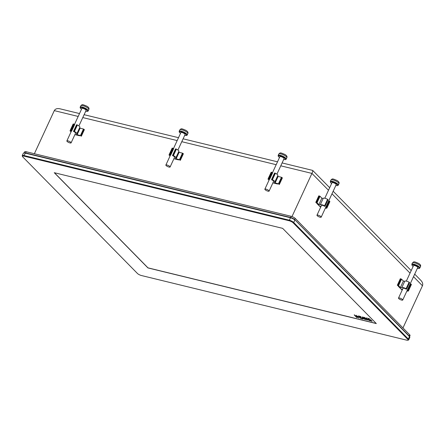 <?xml version="1.0" encoding="UTF-8"?>
<svg xmlns="http://www.w3.org/2000/svg" width="445" height="445" viewBox="0 0 445 445"><rect width="100%" height="100%" fill="white"/><g stroke="black" fill="none" stroke-linecap="round" stroke-linejoin="round"><path stroke-width="0.67" d="M71.667 131.03L74.671 124.533L74.176 124.227L71.178 130.724L71.667 131.03A2.325 0.634 24.8 0 0 71.372 131.18L66.867 140.926A2.325 0.634 -155.2 0 0 68.714 142.472A2.325 0.634 -155.2 0 0 71.089 142.873A2.325 0.634 -155.2 0 0 70.177 141.833A2.325 0.634 -155.2 0 0 67.963 140.865A2.325 0.634 -155.2 0 0 66.867 140.926M71.089 142.873L75.594 133.127A2.325 0.634 24.8 0 0 73.531 131.486L74.41 131.481A3.721 1.012 24.8 0 1 76.857 133.717A3.721 1.012 24.8 0 1 76.39 133.956L77.113 134.696L80.473 135.514L81.012 136.114M71.039 131.898A3.721 1.012 24.8 0 1 70.104 130.596A3.721 1.012 24.8 0 1 70.227 130.463L71.178 130.724M70.104 130.596L73.108 124.099A3.721 1.012 24.8 0 1 73.23 123.966L74.176 124.227M79.633 127.704L80.117 128.199L83.476 129.017L84.305 129.684M73.547 131.292L76.551 124.795L77.408 124.984A3.721 1.012 24.8 0 1 79.861 127.214L76.857 133.717M79.666 135.786L74.899 134.629M78.926 125.913L86.102 110.388A2.325 0.634 -155.2 0 0 85.184 109.348A2.325 0.634 -155.2 0 0 82.97 108.38A2.325 0.634 -155.2 0 0 81.88 108.441L74.493 124.422M80.117 128.199L77.113 134.696M315.855 202.341L318.787 195.861L320.022 196.284L321.857 198.147L323.17 198.464A3.721 1.012 24.8 0 1 323.215 198.37A3.721 1.012 24.8 0 1 327.581 199.293L328.054 199.744L325.039 206.174M315.939 202.547L317.018 202.781L318.854 204.644L320.183 204.967A3.721 1.012 24.8 0 1 320.211 204.867A3.721 1.012 24.8 0 1 324.577 205.79L325.05 206.241L324.694 206.302A2.325 0.634 24.8 0 0 321.479 205.451L316.974 215.196A2.325 0.634 -155.2 0 0 318.82 216.748A2.325 0.634 -155.2 0 0 321.195 217.149A2.325 0.634 -155.2 0 0 320.951 216.626A2.325 0.634 -155.2 0 0 318.687 215.33A2.325 0.634 -155.2 0 0 316.974 215.196M329.289 201.09L326.285 207.587L325.712 207.342L328.716 200.845L329.65 201.312L329.878 201.596L326.88 208.071M321.857 198.147L318.854 204.644M326.285 207.587L326.864 208.11A3.721 1.012 24.8 0 1 325.367 208.121M325.712 207.342A2.325 0.634 24.8 0 1 325.695 207.403L321.195 217.149M320.422 207.109L316.673 203.293M321.023 206.436L320.483 206.302L320.895 206.719M328.727 200.845L336.203 184.664A2.325 0.634 -155.2 0 0 335.964 184.141A2.325 0.634 -155.2 0 0 333.7 182.839A2.325 0.634 -155.2 0 0 331.987 182.711L324.811 198.236M397.385 285.223L400.322 278.742L401.551 279.165L403.387 281.029L404.7 281.351M397.468 285.429L398.548 285.662L400.383 287.526L401.718 287.848A3.721 1.012 24.8 0 1 401.746 287.748A3.721 1.012 24.8 0 1 406.113 288.672L406.585 289.122L406.224 289.183A2.325 0.634 24.8 0 0 403.009 288.332L398.509 298.078A2.325 0.634 -155.2 0 0 400.35 299.63A2.325 0.634 -155.2 0 0 402.725 300.03A2.325 0.634 -155.2 0 0 402.48 299.507A2.325 0.634 -155.2 0 0 400.222 298.211A2.325 0.634 -155.2 0 0 398.509 298.078M410.824 283.971L407.82 290.468L407.247 290.223L410.245 283.726L411.186 284.194L411.408 284.477L408.41 290.952M404.722 281.351A3.721 1.012 24.8 0 1 404.744 281.251A3.721 1.012 24.8 0 1 409.111 282.175L409.584 282.625L406.569 289.055M403.387 281.029L400.383 287.526M407.82 290.468L408.393 290.991A3.721 1.012 24.8 0 1 406.897 291.002M407.247 290.223A2.325 0.634 24.8 0 1 407.231 290.285L402.725 300.03M401.957 289.99L398.203 286.174M402.558 289.317L402.013 289.183L402.425 289.6M410.257 283.726L417.738 267.545A2.325 0.634 -155.2 0 0 417.493 267.022A2.325 0.634 -155.2 0 0 415.23 265.721A2.325 0.634 -155.2 0 0 413.516 265.593L406.341 281.118M170.663 155.155L173.667 148.658L173.177 148.352L170.174 154.849L170.663 155.155A2.325 0.634 24.8 0 0 170.368 155.305L165.868 165.051A2.325 0.634 -155.2 0 0 167.709 166.597A2.325 0.634 -155.2 0 0 170.085 166.997A2.325 0.634 -155.2 0 0 169.172 165.957A2.325 0.634 -155.2 0 0 166.958 164.989A2.325 0.634 -155.2 0 0 165.868 165.051M170.085 166.997L174.59 157.252A2.325 0.634 24.8 0 0 172.532 155.611L173.405 155.605A3.721 1.012 24.8 0 1 175.858 157.836A3.721 1.012 24.8 0 1 175.386 158.075L176.114 158.821L179.474 159.638L180.008 160.239M170.04 156.023A3.721 1.012 24.8 0 1 169.106 154.721A3.721 1.012 24.8 0 1 169.228 154.587L170.174 154.849M169.106 154.721L172.104 148.224A3.721 1.012 24.8 0 1 172.226 148.09L173.177 148.352M178.634 151.828L179.118 152.318L182.478 153.141L183.301 153.809M175.547 148.919L172.549 155.416L175.547 148.919L176.409 149.108A3.721 1.012 24.8 0 1 178.857 151.339L175.858 157.836M178.667 159.911L173.9 158.748M177.922 150.037L185.098 134.512A2.325 0.634 -155.2 0 0 184.186 133.472A2.325 0.634 -155.2 0 0 181.966 132.504A2.325 0.634 -155.2 0 0 180.876 132.566L173.489 148.547M179.118 152.318L176.114 158.821M269.664 179.279L272.663 172.782L272.173 172.476L269.169 178.973L269.664 179.279A2.325 0.634 24.8 0 0 269.37 179.43L264.864 189.175A2.325 0.634 -155.2 0 0 266.711 190.721A2.325 0.634 -155.2 0 0 269.086 191.122A2.325 0.634 -155.2 0 0 268.174 190.082A2.325 0.634 -155.2 0 0 265.954 189.114A2.325 0.634 -155.2 0 0 264.864 189.175M269.086 191.122L273.586 181.376A2.325 0.634 24.8 0 0 271.528 179.73L272.401 179.73A3.721 1.012 24.8 0 1 274.854 181.96A3.721 1.012 24.8 0 1 274.381 182.2L275.11 182.94L278.47 183.763L279.009 184.364M269.036 180.147A3.721 1.012 24.8 0 1 268.101 178.84A3.721 1.012 24.8 0 1 268.224 178.706L269.169 178.973M268.101 178.84L271.105 172.343A3.721 1.012 24.8 0 1 271.228 172.209L272.173 172.476M277.63 175.953L278.114 176.442L281.474 177.266L282.297 177.933M271.545 179.541L274.548 173.044L275.405 173.233A3.721 1.012 24.8 0 1 277.858 175.464L274.854 181.96M277.663 184.035L272.896 182.873M276.923 174.162L284.094 158.637A2.325 0.634 -155.2 0 0 283.181 157.597A2.325 0.634 -155.2 0 0 280.967 156.629A2.325 0.634 -155.2 0 0 279.877 156.69L272.49 172.671M278.114 176.442L275.11 182.94M414.695 274.126L420.881 280.417C422.594 282.275 423.117 284.055 422.455 285.757L402.964 327.943M372.142 321.312L369.717 320.483L367.704 318.347L369.517 318.687L368.104 318.542L370.023 320.539L371.631 321.045L369.639 319.543L370.646 319.788L372.142 321.312M369.923 320.439L367.815 318.303M367.47 319.994L364.577 317.307M366.513 318.609L366.257 318.993L367.058 320.072L364.5 317.469L365.946 318.681L366.48 317.953L366.925 318.064L366.496 318.642L369.478 320.661L366.424 318.765L366.257 318.993M367.003 317.897L366.496 318.642M365.401 319.326L364.716 318.208M365.784 319.521L365.328 319.488M363.292 318.203L362.302 317.007M364.805 318.531L362.647 317.257C363.076 318.258 363.993 318.987 365.406 319.438L364.883 318.37M362.842 318.431C363.32 319.048 362.892 319.148 361.551 318.731L362.675 318.72L362.508 318.353L360.289 317.407L359.048 316.139L361.006 316.618L359.56 316.406L363.092 318.887M363.092 318.787L362.525 318.781M282.108 162.937L312.668 170.413C312.918 170.78 312.674 171.776 311.934 173.411L291.998 216.559M79.51 113.564L59.93 108.791C57.166 108.241 55.286 108.847 54.29 110.627L34.371 153.731M371.631 321.045L370.574 319.732M356.395 315.494L358.959 318.103L355.143 315.644L356.795 317.574L354.231 314.971L358.025 317.43L356.395 315.494M376.209 323.465L147.979 267.846L54.418 172.738M358.281 315.95L360.856 318.564L358.281 316.206L357.691 316.384L358.281 315.95M365.139 318.614L365.779 319.621C364.077 319.21 362.897 318.359 362.236 317.068C362.82 316.846 363.788 317.357 365.139 318.614M407.876 340.225A3.254 0.884 -155.2 0 0 407.759 339.324L293.166 222.834A3.254 0.884 -155.2 0 0 289.128 220.748L24.013 156.145A3.254 0.884 -155.2 0 0 22.5 156.512A3.254 0.884 -155.2 0 0 22.823 156.957L137.416 273.447A3.254 0.884 -155.2 0 0 141.46 275.533L406.574 340.136A3.254 0.884 -155.2 0 0 407.876 340.225L408.449 340.036A3.721 1.012 -155.2 0 0 408.71 339.841L409.834 337.405A3.721 1.012 -155.2 0 0 409.817 337.082A3.721 1.012 -155.2 0 0 409.445 336.57L294.668 219.585L409.261 336.075A3.254 0.884 -155.2 0 1 409.584 336.52L410.045 335.524A3.254 0.884 -155.2 0 0 409.706 334.796L295.196 218.389A3.254 0.884 -155.2 0 0 291.158 216.303L26.188 151.734A3.254 0.884 -155.2 0 0 24.664 151.823L24.208 152.807M24.013 156.145L23.997 155.528L289.111 220.136A3.721 1.012 -155.2 0 1 293.728 222.517L408.321 339.007L409.445 336.57L409.261 336.075M293.166 222.834L293.728 222.517L294.851 220.08A3.721 1.012 -155.2 0 0 290.235 217.7L25.12 153.091A3.721 1.012 -155.2 0 0 23.635 152.997A3.721 1.012 -155.2 0 0 23.374 153.191L22.25 155.628A3.721 1.012 -155.2 0 0 22.267 155.95L22.5 156.512M294.668 219.585A3.254 0.884 -155.2 0 0 290.624 217.499L25.515 152.896A3.254 0.884 -155.2 0 0 24.214 152.807L23.635 152.997M54.262 172.699L282.642 228.352L376.325 323.582L147.94 267.929L54.262 172.699M25.515 152.896L23.997 155.528A3.721 1.012 -155.2 0 0 22.25 155.628M408.71 339.841A3.721 1.012 -155.2 0 0 408.321 339.007L407.759 339.324M360.389 317.252L359.121 315.978M362.686 318.603L362.636 318.253M360.928 318.403L358.358 316.045L357.763 316.223M358.025 317.43L356.111 315.244M357.202 317.496L354.309 314.804M358.698 317.836L358.047 317.391M76.551 124.806L73.559 131.281M73.753 124.044L70.749 130.541M73.431 123.966L70.432 130.463M73.23 123.966L70.227 130.463M83.476 129.017L80.473 135.514M84.055 129.311L81.051 135.808M77.091 124.861L74.087 131.358M77.408 124.984L74.41 131.481M76.768 124.784L73.77 131.281M84.339 129.606L81.34 136.103M85.735 111.178A3.949 1.074 -155.2 0 0 86.959 109.993A3.949 1.074 -155.2 0 0 81.624 107.529A3.949 1.074 -155.2 0 0 81.513 109.231M88.822 109.481L88.188 110.861A4.417 1.202 -155.2 0 0 84.684 107.918A4.417 1.202 -155.2 0 0 80.167 107.156L80.806 105.776A4.417 1.202 -155.2 0 1 85.318 106.539A4.417 1.202 -155.2 0 1 88.822 109.481C89.406 108.33 88.716 107.217 86.764 106.144C81.802 104.091 82.436 104.38 80.806 105.776M318.92 195.856L315.917 202.353M319.443 195.984L316.44 202.481M320.022 196.284L317.018 202.781M328.004 199.638L325.006 206.135M327.832 199.46L324.828 205.957M327.581 199.293L324.577 205.79M329.828 201.49L326.825 207.987M329.65 201.312L326.652 207.809M335.841 185.454A3.949 1.074 -155.2 0 0 337.266 184.458A3.949 1.074 -155.2 0 0 332.359 181.927A3.949 1.074 -155.2 0 0 330.924 182.917A3.949 1.074 -155.2 0 0 331.62 183.501M338.929 183.752L338.289 185.137A4.417 1.202 -155.2 0 0 334.785 182.189A4.417 1.202 -155.2 0 0 330.273 181.432L330.913 180.047A4.417 1.202 -155.2 0 1 335.424 180.809A4.417 1.202 -155.2 0 1 338.929 183.752C339.507 182.6 338.823 181.488 336.871 180.42C331.909 178.362 332.543 178.656 330.913 180.047M400.45 278.737L397.452 285.234M400.973 278.865L397.975 285.362M401.551 279.165L398.548 285.662M409.539 282.519L406.535 289.016M409.361 282.341L406.363 288.838M409.111 282.175L406.113 288.672M411.358 284.372L408.36 290.869M411.186 284.194L408.182 290.691M417.371 268.335A3.949 1.074 -155.2 0 0 418.795 267.339A3.949 1.074 -155.2 0 0 413.889 264.808A3.949 1.074 -155.2 0 0 412.454 265.798A3.949 1.074 -155.2 0 0 413.155 266.383M420.464 266.633L419.824 268.018A4.417 1.202 -155.2 0 0 416.32 265.07A4.417 1.202 -155.2 0 0 411.803 264.313L412.443 262.928A4.417 1.202 -155.2 0 1 416.954 263.69A4.417 1.202 -155.2 0 1 420.464 266.633C421.042 265.481 420.353 264.369 418.4 263.301C413.438 261.243 414.072 261.538 412.443 262.928M172.749 148.168L169.751 154.665M172.432 148.09L169.428 154.587M172.226 148.09L169.228 154.587M182.478 153.141L179.474 159.638M183.051 153.436L180.053 159.933M176.087 148.986L173.088 155.483M176.409 149.108L173.405 155.605M175.769 148.908L172.766 155.405M183.34 153.725L180.336 160.222M184.731 135.302A3.949 1.074 -155.2 0 0 185.954 134.117A3.949 1.074 -155.2 0 0 180.626 131.653A3.949 1.074 -155.2 0 0 180.514 133.355M187.823 133.606L187.184 134.985A4.417 1.202 -155.2 0 0 183.679 132.043A4.417 1.202 -155.2 0 0 179.168 131.281L179.802 129.901A4.417 1.202 -155.2 0 1 184.319 130.663A4.417 1.202 -155.2 0 1 187.823 133.606C188.402 132.454 187.718 131.342 185.76 130.268C180.798 128.216 181.432 128.505 179.802 129.901M274.543 173.055L271.55 179.53M271.75 172.293L268.747 178.79M271.428 172.215L268.424 178.712M271.228 172.209L268.224 178.706M281.474 177.266L278.47 183.763M282.052 177.561L279.048 184.058M275.088 173.105L272.084 179.602M275.405 173.233L272.401 179.73M274.765 173.027L271.762 179.524M282.336 177.85L279.332 184.347M283.732 159.427A3.949 1.074 -155.2 0 0 284.95 158.242A3.949 1.074 -155.2 0 0 279.621 155.778A3.949 1.074 -155.2 0 0 279.51 157.474M286.819 157.73L286.18 159.11A4.417 1.202 -155.2 0 0 282.675 156.167A4.417 1.202 -155.2 0 0 278.164 155.405L278.804 154.026A4.417 1.202 -155.2 0 1 283.315 154.782A4.417 1.202 -155.2 0 1 286.819 157.73C287.398 156.573 286.714 155.466 284.761 154.393C279.799 152.335 280.433 152.629 278.804 154.026M328.499 190.254L311.934 173.411L280.778 165.818M276.173 164.7L181.777 141.694M177.177 140.576L82.781 117.569M78.175 116.451L54.29 110.627M422.455 285.757L413.516 276.673M410.034 273.135L331.987 193.792M25.643 152.924L26.188 151.734M409.161 335.975L409.706 334.796M294.651 219.569L295.196 218.389M289.128 220.748L291.158 216.303M81.368 136.164L84.366 129.667M88.188 110.861C88.043 111.406 87.248 111.528 85.802 111.222L85.724 111.2M80.167 107.156L80.222 107.968L81.502 109.253M315.789 202.358L318.787 195.861M320.211 204.867L323.215 198.37M326.875 208.093L329.878 201.596M325.05 206.241L328.054 199.744M338.289 185.137L337.638 185.621L335.83 185.476M331.608 183.524L330.78 182.834L330.273 181.432M397.318 285.245L400.322 278.742M401.746 287.748L404.744 281.251M408.404 290.974L411.408 284.477M406.585 289.122L409.584 282.625M419.824 268.018L419.168 268.502L417.36 268.357M413.144 266.405L412.309 265.715L411.803 264.313M180.364 160.289L183.368 153.792M187.184 134.985C187.039 135.53 186.244 135.653 184.797 135.347L184.72 135.325M179.168 131.281L179.224 132.093L180.503 133.378M279.36 184.414L282.364 177.917M286.18 159.11C286.04 159.655 285.245 159.777 283.793 159.471L283.721 159.449M278.164 155.405L278.22 156.217L279.499 157.502M277.508 161.813L183.112 138.812M178.506 137.689L84.116 114.688M411.208 270.588L333.16 191.244M329.678 187.707L312.668 170.413M409.584 336.52L409.817 337.082"/></g></svg>
